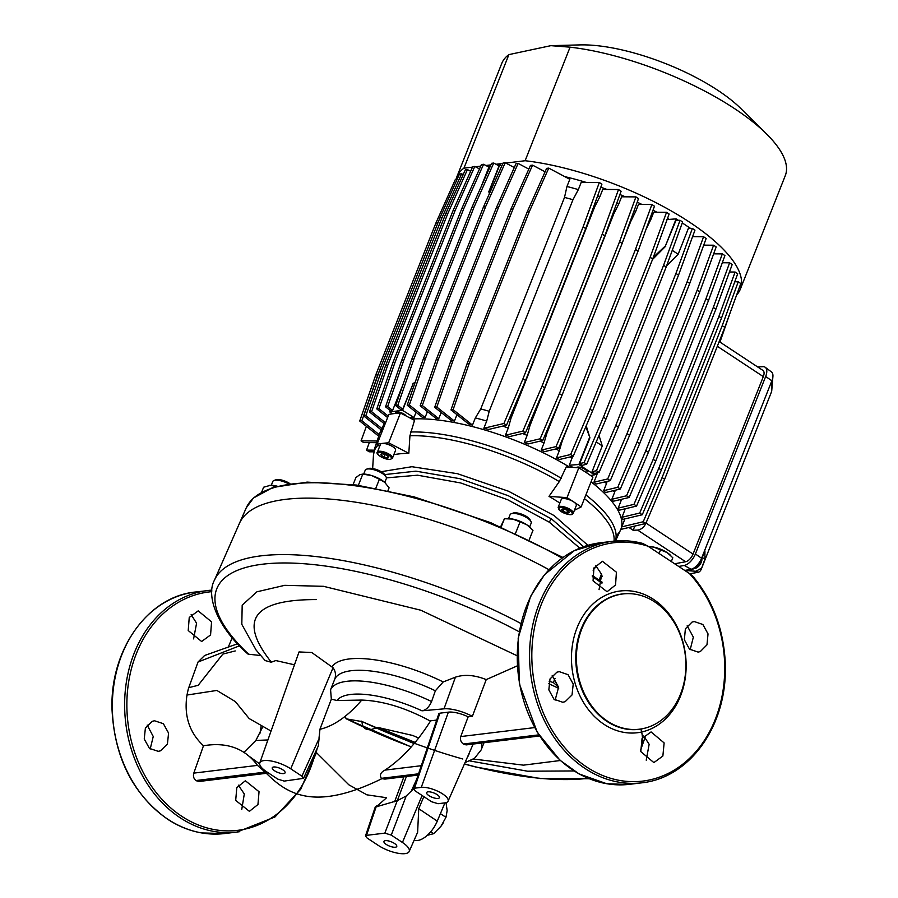 <?xml version="1.0" encoding="UTF-8"?>
<svg xmlns="http://www.w3.org/2000/svg" width="898" height="898" viewBox="0 0 898 898"><rect width="100%" height="100%" fill="white"/><g stroke="black" fill="none" stroke-linecap="round" stroke-linejoin="round"><path stroke-width="1.35" d="M303.535 778.353L301.919 776.186L319.082 738.538L318.296 745.969L303.535 778.353L284.195 781.092L277.774 779.116L266.605 771.752A20.272 6.836 21.6 0 1 259.791 762.896L299.034 651.937L311.774 652.52L333.046 667.742C335.504 671.143 336.099 674.892 334.831 678.978L330.576 689.698L331.34 699.172L337.019 700.507L361.771 700.07C382.963 700.844 405.75 707.815 430.142 720.982M443.185 681.941L435.362 690.787L431.579 701.551C429.165 707.029 425.966 710.116 421.981 710.812L443.994 708.836L455.421 677.182L443.185 681.941A88.431 29.814 21.6 0 0 332.092 666.63M558.691 688.339L548.667 683.625M370.47 729.67L378.17 727.526L412.698 735.462L418.692 738.055M560.296 760.516L523.467 765.152L473.426 759.046M415.224 742.422L378.17 727.526M271.241 662.208L275.563 660.647M516.967 655.686L420.814 610.225L323.516 586.315L284.722 585.328L256.884 591.816L242.191 605.173L241.809 624.335L256.132 650.096L265.146 660.569L271.409 662.275C238.004 620.327 252.978 599.437 316.332 599.595M588.089 778.285A224.017 75.511 21.6 0 1 464.446 763.94M411.374 746.889A224.017 75.511 21.6 0 1 346.617 718.916L344.899 716.694M640.903 729.053A229.372 77.318 21.6 0 1 640.97 749.022L645.146 737.202M462.807 759.012A229.372 77.318 21.6 0 1 361.041 721.038M260.588 655.518L248.129 654.171C217.226 627.332 205.698 595.801 214.465 580.164A229.372 77.318 21.6 0 1 520.47 623.279M370.414 729.681C365.037 729.939 362.231 727.234 362.006 721.577L414.191 743.656M574.058 770.944L527.508 771.202L469.879 760.943M346.617 718.916L362.006 721.577M188.76 687.655L198.02 662.028L204.609 655.495L237.644 643.765M198.02 662.028L239.586 645.797M262.429 727.492L255.863 740.457L267.907 739.952M235.242 650.938L222.861 654.081L198.177 685.309L188.614 687.7M196.09 780.609C193.721 778.79 192.958 776.299 193.8 773.122L257.479 765.377L265.236 772.213M265.337 772.28C286.585 793.753 313.604 812.174 381.785 778.734M421.297 765.702L385.006 770.114C380.516 772.415 379.349 775.232 381.504 778.544M385.006 770.114C401.945 758.731 417.155 742.298 430.636 720.813L436.709 720.073M361.771 700.07C347.863 716.222 333.91 725.977 319.913 729.311L331.34 699.172M319.082 738.538L319.913 729.311M271.05 731.062L249.184 718.58L235.343 701.596L216.856 690.439L186.986 695.041L188.322 688.845M257.479 765.377C244.941 748.371 226.936 741.827 203.476 745.755C189.343 732.532 183.854 715.627 186.986 695.041M275.619 660.513L294.488 664.812M381.56 778.611L384.928 779.105M390.316 777.466L390.944 777.163M413.473 788.972L406.222 795.998L397.253 800.69L376.116 806.875C374.78 807.044 375.487 806.449 378.238 805.113L386.589 797.727L366.9 794.831L348.817 784.785L315.636 751.817M391.259 835.106L402.439 842.47A20.272 6.836 -158.4 0 1 409.185 851.484A20.272 6.836 -158.4 0 1 397.219 853.1A20.272 6.836 -158.4 0 1 378.294 845.411L367.125 838.036L365.486 835.926L375.308 806.853L376.116 806.875L366.496 835.365L384.849 833.131L391.259 835.106L406.222 795.998M244.043 752.243L255.863 740.468M259.668 763.906L247.579 755.151M265.426 772.336L267.234 773.2L266.773 771.865M416.717 779.24L411.8 789.903M517.214 665.889L486.222 679.606C474.694 674.993 464.434 674.185 455.421 677.182M409.185 851.484L417.626 832.278L418.749 808.716L423.834 796.616M444.925 802.868L437.281 821.131A21.081 10.462 123.4 0 1 414.203 840.057M406.39 776.501L397.32 800.657M259.791 762.896A20.272 6.836 21.6 0 1 271.6 761.077A20.272 6.836 21.6 0 1 290.75 768.811L301.919 776.186M273.677 766.982A6.892 2.324 -158.4 0 0 272.262 767.745A6.892 2.324 -158.4 0 0 276.101 771.663A6.892 2.324 -158.4 0 0 283.678 773.582A6.892 2.324 -158.4 0 0 285.081 772.819A6.892 2.324 -158.4 0 0 281.254 768.901A6.892 2.324 -158.4 0 0 273.677 766.982M486.222 679.606L472.382 716.312A25.952 8.744 -158.4 0 0 443.994 708.836M413.507 788.758L415.134 790.88L431.601 801.734L438.022 803.71L444.779 802.891A16.22 5.467 -158.4 0 0 448.08 801.173A16.22 5.467 -158.4 0 0 439.178 791.924A16.22 5.467 -158.4 0 0 421.274 787.378L414.506 788.197L439.852 713.18L438.841 713.742L413.507 788.758L414.506 788.197M421.274 787.378L448.371 712.148A19.161 6.466 21.6 0 1 468.15 716.829L460.73 736.573C460.001 739.694 460.887 742.175 463.402 744.027A18.207 6.14 -158.4 0 1 463.682 744.218L466.163 744.902L539.563 735.978M428.032 791.834A6.892 2.324 -158.4 0 0 426.617 792.597A6.892 2.324 -158.4 0 0 430.445 796.515A6.892 2.324 -158.4 0 0 438.022 798.434A6.892 2.324 -158.4 0 0 439.436 797.671A6.892 2.324 -158.4 0 0 435.609 793.753A6.892 2.324 -158.4 0 0 428.032 791.834M448.371 712.148L439.852 713.18M472.382 716.312L468.15 716.829M195.989 780.542L265.123 772.134M267.234 773.2L199.064 781.485L196.303 780.755M193.8 773.122L203.476 745.755M365.486 835.926L366.496 835.365M385.365 840.64A6.892 2.324 -158.4 0 0 383.951 841.404A6.892 2.324 -158.4 0 0 387.779 845.321A6.892 2.324 -158.4 0 0 395.356 847.229A6.892 2.324 -158.4 0 0 396.77 846.477A6.892 2.324 -158.4 0 0 392.942 842.56A6.892 2.324 -158.4 0 0 385.365 840.64M654.754 601.941A68.125 54.509 -96.9 0 1 685.668 671.255A68.125 54.509 -96.9 0 1 645.628 727.975A68.125 54.509 -96.9 0 1 607.542 721.206A68.125 54.509 -96.9 0 1 577.571 644.113A68.125 54.509 -96.9 0 1 629.296 593.645A68.125 54.509 -96.9 0 1 654.754 601.941M214.465 580.164L239.407 523.422A227.082 76.543 21.6 0 1 548.947 569.669M228.563 646.448L232.245 637.692M670.795 555.581L670.234 555.031A14.593 4.917 21.6 0 0 667.158 552.596L653.643 547.084A14.593 4.917 21.6 0 1 667.158 552.596L672.815 557.77L671.311 561.553M660.591 549.711L659.098 553.494M653.643 547.084L648.637 546.624A14.593 4.917 21.6 0 1 648.94 546.601A14.593 4.917 21.6 0 1 653.643 547.084M427.313 835.308L433.644 833.681L430.737 831.761M433.644 833.681L440.963 826.261L445.969 817.315L440.413 813.655M440.761 826.519L440.963 826.261A17.837 8.857 123.4 0 1 440.761 826.519A17.837 8.857 123.4 0 1 440.48 826.89M445.969 817.315L447.148 810.636L446.014 802.442M443.578 822.254L443.623 822.175A17.837 8.857 123.4 0 1 443.578 822.254A17.837 8.857 123.4 0 1 440.963 826.261M640.779 751.581L653.867 762.604L662.87 756.026L664.127 742.927L651.072 731.915L642.059 738.482L640.779 751.581M643.765 735.922L649.142 744.296L646.234 760.202M556.906 672.198L550.014 678.944L548.835 689.844L553.987 699.25L562.777 702.258L565.134 701.697L572.026 694.951L573.216 684.052L568.052 674.656L559.241 671.648L556.906 672.198M552.214 675.498L558.59 687.273L555.121 700.148M616.41 572.206L602.423 561.284L593.926 568.086L593.062 580.849L607.07 591.748L615.557 584.957L616.41 572.206M595.61 565.381L601.671 574.439L599.056 589.672M700.294 651.578L706.973 644.831L708.028 633.898L702.876 624.503L694.233 621.539L692.055 622.078L685.387 628.825L684.355 639.746L689.496 649.153L698.128 652.105L700.294 651.578M687.172 625.794L693.346 637.142L690.18 649.725M191.139 614.614L196.583 623.234L193.598 638.893M211.569 621.865L210.57 634.942L201.635 641.509L188.221 630.531L189.242 617.454L198.189 610.876L211.569 621.865M147.193 725.101L153.244 736.495L150.191 749.033M152.278 721.307L154.512 720.768L163.369 723.687L168.577 733.082L167.421 744.027L160.518 750.807L158.284 751.345L149.45 748.416L144.241 739.032L145.386 728.087L152.278 721.307M238.318 785.144L244.301 793.967L241.753 809.446M235.691 800.387L236.803 787.591L245.379 780.766L259.039 791.722L257.951 804.518L249.386 811.332L235.691 800.387M642.631 543.413L612.627 541.281A121.645 97.332 -96.9 0 1 612.627 541.281A121.645 97.332 -96.9 0 1 642.631 543.413L648.019 546.209L689.361 573.474A120.051 96.064 -96.9 0 1 709.689 731.477A120.051 96.064 -96.9 0 1 586.663 767.015A120.051 96.064 -96.9 0 1 536.903 617.521A120.051 96.064 -96.9 0 1 648.019 546.209M689.361 573.474L692.728 576.078C712.193 599.527 722.991 627.601 725.135 660.322C729.075 723.855 690.629 777.646 641.98 782.809L641.98 782.809A121.645 97.332 -96.9 0 1 585.148 768.531A121.645 97.332 -96.9 0 1 530.628 637.771A121.645 97.332 -96.9 0 1 612.627 541.292L600.335 542.785A121.645 97.332 83.1 0 0 518.382 675.285A121.645 97.332 83.1 0 0 629.689 784.302A121.645 97.332 83.1 0 0 629.7 784.302L641.98 782.809A121.645 97.332 -96.9 0 0 643.08 782.663M379.63 446.508L377.048 444.241L388.856 414.427A145.162 48.93 21.6 0 1 400.441 413.013L414.528 420.32L409.937 435.732L408.815 453.299A123.048 41.476 -158.4 0 0 393.829 454.702M559.836 503.048A123.048 41.476 -158.4 0 0 548.992 496.37L559.286 481.609L566.245 466.938L578.817 467.824L567.008 497.638A145.162 48.93 21.6 0 1 581.118 506.943L574.406 510.289M569.613 467.173A129.761 43.744 -158.4 0 0 411.969 418.996M383.435 428.11A129.761 43.744 -158.4 0 0 379.551 433.768A129.761 43.744 -158.4 0 0 379.27 434.542L374.926 447.586L373.467 455.174A128.302 43.25 -158.4 0 1 378.069 445.139M616.129 535.702A129.761 43.744 -158.4 0 0 620.518 530.056A129.761 43.744 -158.4 0 0 620.844 529.304A129.761 43.744 -158.4 0 0 591.064 481.844M593.387 569.343L594.106 567.716M587.898 545.322L554.178 515.609L508.459 491.217L457.497 473.706L411.901 466.713L381.19 471.697M377.048 444.241A145.162 48.93 21.6 0 1 388.643 442.826L408.815 453.299M400.441 413.013L388.643 442.826M377.373 452.199A8.104 2.739 21.6 0 1 377.385 452.165L380.471 444.353A8.104 2.739 21.6 0 1 382.144 443.466A8.104 2.739 21.6 0 1 391.057 445.711A8.104 2.739 21.6 0 1 395.558 450.325L392.471 458.137A8.104 2.739 21.6 0 1 392.46 458.148L390.316 459.439C380.034 458.71 375.42 452.581 377.385 452.165A8.104 2.739 21.6 0 1 379.046 451.267A8.104 2.739 21.6 0 1 387.958 453.524A8.104 2.739 21.6 0 1 392.471 458.137M578.817 467.824A145.162 48.93 21.6 0 1 592.927 477.119L581.118 506.943M548.992 496.37L567.008 497.638M558.141 507.336A8.104 2.739 21.6 0 1 558.163 507.28L561.25 499.468A8.104 2.739 21.6 0 1 566.009 498.783A8.104 2.739 21.6 0 1 573.62 501.87A8.104 2.739 21.6 0 1 576.336 505.439L573.238 513.241A8.104 2.739 21.6 0 1 573.227 513.286M601.525 573.923L599.101 580.052M271.297 485.29L272.824 481.463A11.348 3.828 21.6 0 1 274.025 480.464L275.922 479.779A9.732 3.278 21.6 0 1 276.887 479.566A9.732 3.278 21.6 0 1 289.908 483.64M274.025 480.464A11.348 3.828 21.6 0 1 275.147 480.217A11.348 3.828 21.6 0 1 288.527 483.842M508.56 518.573L510.075 514.734A11.348 3.828 21.6 0 1 511.276 513.735L513.185 513.061A9.732 3.278 21.6 0 1 526.991 516.788A9.732 3.278 21.6 0 1 530.078 519.751L530.999 521.547A11.348 3.828 21.6 0 1 531.189 523.096L529.674 526.935M511.276 513.735A11.348 3.828 21.6 0 1 527.395 518.09A11.348 3.828 21.6 0 1 530.999 521.547M363.69 474.065L365.217 470.226A11.348 3.828 21.6 0 1 366.418 469.227L368.315 468.554A9.732 3.278 21.6 0 1 375.443 469.205A9.732 3.278 21.6 0 1 385.208 475.244L386.129 477.04A11.348 3.828 21.6 0 1 386.331 478.589L384.804 482.417M366.418 469.227A11.348 3.828 21.6 0 1 374.735 469.991A11.348 3.828 21.6 0 1 386.129 477.04M277.213 486.2A15.412 5.197 -158.4 0 0 270.511 485.29L263.619 487.221L261.632 492.25M269.4 485.369L274.216 485.93L273.71 487.21M274.216 485.93L276.752 486.323M358.358 485.313L362.77 474.166L371.548 475.513A15.412 5.197 -158.4 0 0 362.904 474.065L359.795 474.683L355.877 477.613L353.105 484.594M379.383 479.263L384.714 482.338A15.412 5.197 -158.4 0 0 371.548 475.513L379.383 479.263L375.847 488.198M384.714 482.338L385.422 483.001A15.412 5.197 -158.4 0 0 385.388 482.967A15.412 5.197 -158.4 0 0 384.714 482.338L389.092 487.816L387.981 490.622M500.646 526.8L504.452 518.718L501.163 527.014M504.452 518.718L512.736 519.078L520.077 521.85L515.519 533.356M520.077 521.85L527.003 524.903L532.974 530.359L529.236 539.788M530.482 527.71A15.412 5.197 -158.4 0 0 530.247 527.474A15.412 5.197 -158.4 0 0 527.003 524.903A15.412 5.197 -158.4 0 0 512.736 519.078A15.412 5.197 -158.4 0 0 507.774 518.573A15.412 5.197 -158.4 0 0 507.314 518.595M549.161 681.279L553.37 682.57L558.578 687.15M555.065 678.316L553.37 682.57M564.786 176.625A129.761 43.744 21.6 0 1 586.113 182.395M600.807 187.222A129.761 43.744 21.6 0 1 606.969 189.444M619.901 194.518A129.761 43.744 21.6 0 1 625.367 196.819M637.21 202.173A129.761 43.744 21.6 0 1 641.902 204.43M653.037 210.143A129.761 43.744 21.6 0 1 656.865 212.242M667.528 218.427A129.761 43.744 21.6 0 1 669.122 219.404M692.807 236.051A129.761 43.744 21.6 0 1 693.548 236.657M450.987 409.915L453.108 409.656L469.104 363.69L466.982 363.948L450.987 409.915L468.543 423.935L472.483 425.124L475.334 417.929L480.744 408.96L564.505 197.414L566.964 186.492L569.815 179.297L548.757 168.106L529.259 211.771L527.137 212.029L546.624 168.364L548.757 168.106M566.964 186.492A129.761 43.744 21.6 0 1 578.346 189.601L581.208 182.35L599.325 182.485L583.116 226.857L585.709 228.563L601.907 184.191L599.325 182.485M597.664 195.82A129.761 43.744 21.6 0 1 599.909 196.617L602.76 189.422L618.52 189.534L602.21 234.176L604.792 235.882L621.102 191.24L618.52 189.534M616.758 203.128A129.761 43.744 21.6 0 1 618.767 203.969L621.607 196.797L635.93 196.898L619.564 241.708L622.146 243.414L638.512 198.604L635.93 196.898M634.067 210.806A129.761 43.744 21.6 0 1 635.649 211.558L638.478 204.407L651.881 204.508L635.481 249.419L638.063 251.126L654.462 206.214L651.881 204.508M649.871 218.786A129.761 43.744 21.6 0 1 650.915 219.348L653.733 212.22L666.552 212.31L650.118 257.277L652.711 258.983L669.133 214.016L666.552 212.31M564.505 197.414A128.133 43.194 21.6 0 1 572.969 199.715L578.346 189.601M593.814 206.372A128.133 43.194 21.6 0 1 594.757 206.708L599.909 196.617M612.896 213.69A128.133 43.194 21.6 0 1 613.727 214.038L618.767 203.969M630.194 221.391A128.133 43.194 21.6 0 1 630.688 221.615L635.649 211.558M646.021 229.338L650.915 219.348M480.744 408.96A128.133 43.194 21.6 0 1 489.219 411.262L572.969 199.715M509.649 417.783A128.133 43.194 21.6 0 1 510.996 418.255L594.757 206.708M528.754 425.08A128.133 43.194 21.6 0 1 529.966 425.596L613.727 214.038M546.051 432.757A128.133 43.194 21.6 0 1 546.927 433.173L560.678 398.443M623.268 240.338L630.688 221.615M561.845 440.738A128.133 43.194 21.6 0 1 562.227 440.952L568.468 425.203M572.632 456.375L569.31 465.22A129.761 43.744 -158.4 0 1 572.845 467.398M570.174 456.959A129.761 43.744 21.6 0 1 572.116 458.126M475.334 417.929A129.761 43.744 21.6 0 1 486.716 421.027L489.219 411.262M502.723 426.101A129.761 43.744 21.6 0 1 508.279 428.043L510.996 418.255M522.535 433.498A129.761 43.744 21.6 0 1 527.137 435.395L529.966 425.596M540.091 441.131A129.761 43.744 21.6 0 1 544.02 442.983L546.927 433.173M555.884 448.955A129.761 43.744 21.6 0 1 559.286 450.774L562.227 440.952M624.817 518.909A129.761 43.744 21.6 0 1 624.503 519.976L620.844 529.304M624.368 508.975A129.761 43.744 21.6 0 1 624.716 510.311L621.966 517.27L622.224 519.527L642.272 514.756L661.343 470.036L721.487 318.116L718.905 316.41L735.114 272.038L737.696 273.744L721.487 318.116M620.047 499.647A129.761 43.744 21.6 0 1 620.933 501.129L618.161 508.133L619.115 510.221L636.559 506.068L655.742 461.078L715.897 309.159L713.304 307.453L729.614 262.8L732.196 264.506L715.897 309.159M613.3 490.69A129.761 43.744 21.6 0 1 614.647 492.25L611.864 499.277L613.289 501.264L629.15 497.481L648.412 452.323L708.556 300.403L705.974 298.697L722.34 253.887L724.922 255.593L708.556 300.403M604.724 481.968A129.761 43.744 21.6 0 1 606.476 483.607L603.68 490.656L605.499 492.542L620.338 489.006L639.634 443.747L699.789 291.828L697.196 290.121L713.607 245.21L716.189 246.916L699.789 291.828M594.97 473.74A129.761 43.744 21.6 0 1 596.743 475.143L593.948 482.215L596.081 484.033L610.27 480.654L629.588 435.328L689.743 283.409L687.161 281.703L703.583 236.735L706.165 238.441L689.743 283.409M556.457 457.901L570.657 454.523L573.238 456.229L559.499 459.495L556.457 457.901L559.286 450.774M541.191 450.134L556.03 446.598L558.612 448.304L544.547 451.649L541.191 450.134L544.02 442.983M524.297 442.568L540.158 438.785L542.751 440.491L528.035 443.994L524.297 442.568L527.137 435.395M505.428 435.249L522.872 431.096L525.465 432.802L509.649 436.563L505.428 435.249L508.279 428.043M483.842 428.267L503.901 423.497L506.494 425.203L488.759 429.424L483.842 428.267L486.716 421.027M454.422 421.095L436.821 407.041L434.688 407.299L451.021 420.331L454.422 421.095L456.959 414.685M438.763 418.67L422.296 405.503L420.163 405.773L435.777 418.232L438.763 418.67L441.21 412.496M425.08 417.536L409.331 404.953L407.198 405.211L422.453 417.39L425.08 417.536L427.437 411.576M409.634 417.783A129.761 43.744 -158.4 0 1 413.978 417.503L416.043 412.272M382.155 428.705L365.834 415.673L363.712 415.931L381.313 429.985L384.153 423.665M590.615 475.513L594.532 474.829L595.127 473.336M599.045 472.404L594.622 473.448L592.04 471.742L596.463 470.698L599.045 472.404L618.374 427.055L678.529 275.136L675.936 273.43L692.38 228.429L694.962 230.135L678.529 275.136M599.011 435.395L602.266 445.913L592.04 471.742M602.266 445.913L596.227 441.917M586.214 425.798L589.919 437.764L579.693 463.604L582.286 465.31L586.697 464.255L584.115 462.549L603.445 417.2L663.6 265.28L680.033 220.291L676.037 220.257L665.452 245.861L676.138 218.876L678.248 220.268M589.919 437.764L585.822 426.718M594.532 474.829L578.884 464.502L589.559 437.528M578.884 464.502L569.31 465.22M586.63 472.819L587 471.888A5.68 1.908 -158.4 0 0 585.103 469.385A5.68 1.908 -158.4 0 0 579.85 467.241A5.68 1.908 -158.4 0 0 576.471 467.656M413.978 417.503L402.551 410.33L413.237 383.356L402.708 409.23L400.587 409.488L395.681 405.57L397.803 405.312L413.922 358.976L474.077 207.056L471.944 207.315L491.599 163.301L493.72 163.043L474.077 207.056M402.978 384.602L392.572 410.465L387.667 406.547L385.534 406.805L401.664 360.468L461.808 208.549L481.463 164.536L483.584 164.278L463.929 208.291L461.808 208.549M385.534 406.805L390.439 410.723L392.572 410.465M402.551 410.33L389.698 411.89L390.226 410.543M389.698 411.89L392.471 413.821M406.098 415.954A5.68 1.908 -158.4 0 0 402.091 413.091A5.68 1.908 -158.4 0 0 396.837 411.969A5.68 1.908 -158.4 0 0 395.67 412.597L395.322 413.462M415.033 382.694L413.237 383.356M415.067 382.593L412.934 383.39M672.265 250.351L678.158 254.235L688.384 228.395L692.38 228.429M682.278 222.929L690.584 228.418M666.563 219.595L676.138 218.876M653.34 257.255L665.452 245.861M652.52 259.466L665.811 246.097M666.597 265.875L678.158 254.235M481.227 186.515L488.916 167.107L483.584 164.278M489.388 193.721L488.826 191.712L499.052 165.883L493.72 163.043M488.826 191.712L489.601 193.25M497.391 164.996L499.804 164.704L489.118 191.678M487.255 166.231L490.465 165.838M499.804 164.704L501.791 165.95M596.743 475.143L597.451 472.775M606.476 483.607L607.127 481.395M614.647 492.25L615.231 490.229M620.933 501.129L621.438 499.322M624.716 510.311L625.12 508.796M525.117 160.731A152.469 51.399 21.6 0 1 677.193 214.409A152.469 51.399 21.6 0 1 740.322 289.201L785.29 175.626A152.469 51.399 -158.4 0 0 766.477 133.892L740.906 108.602A110.297 37.177 -158.4 0 0 580.018 44.9L550.867 45.663L570.084 47.167L525.117 160.731L505.855 163.077M502.914 163.436L496.033 164.267M490.88 164.895L485.885 165.501M480.744 166.13L475.424 166.77M472.483 167.129L463.929 168.173L508.897 54.61L550.867 45.663M740.322 289.201A152.469 51.399 21.6 0 1 736.641 294.959M456.049 179.376A152.469 51.399 21.6 0 1 456.813 176.94A152.469 51.399 21.6 0 1 463.929 168.173M766.477 133.892A152.469 51.399 -158.4 0 0 570.084 47.167M508.897 54.61A152.469 51.399 -158.4 0 0 501.78 63.376L456.813 176.94M628.937 527.474L633.146 530.258L634.796 526.082M719.175 341.566L762.952 370.436A8.104 4.019 123.4 0 1 763.311 376.621L717.311 346.28M633.146 530.258L637.625 530.078C641.262 529.562 644.057 527.227 646.021 523.085L646.538 521.783M674.69 563.776L685.634 561.744A8.104 4.019 -56.6 0 0 693.043 554.088L763.311 376.621M601.918 575.472L601.514 575.495A12.168 6.039 123.4 0 1 600.908 575.495M757.699 366.968L762.974 366.687A12.168 6.039 123.4 0 1 765.264 367.316A12.168 6.039 123.4 0 1 765.668 376.486L695.4 553.954A12.168 6.039 123.4 0 1 684.287 565.437L678.753 566.458M765.264 367.316L771.472 371.963A11.696 5.803 123.4 0 1 772.909 376.543A11.696 5.803 123.4 0 1 771.853 380.786L701.585 558.253A11.696 5.803 123.4 0 1 690.899 569.287L684.759 570.432M772.909 376.543L771.73 390.81A3.244 1.605 123.4 0 1 771.438 391.988L701.282 569.175A3.244 1.605 123.4 0 1 698.318 572.239L689.855 573.811M695.4 553.954L701.585 558.253L701.551 559.353L704.919 550.856L704.919 559.151L701.282 569.175M684.287 565.437L691.651 569.59L686.364 570.567L695.86 571.263L701.304 568.266M701.551 559.353C699.014 564.965 695.714 568.367 691.651 569.59M695.86 571.263L698.318 572.239M702.281 557.535L704.919 559.151M701.843 558.612A6.488 3.222 123.4 0 1 701.304 562.148A6.488 3.222 123.4 0 1 694.603 568.299M373.86 451.84L369.145 451.806L366.564 450.1L369.303 442.613M374.197 450.156L366.564 450.1M376.565 442.669L363.645 442.568L361.063 440.862L366.373 426.326M377.126 440.985L361.063 440.862M379.237 434.643L361.849 420.758L377.845 374.78L375.723 375.038L435.867 223.119L455.365 179.454L457.161 179.241M361.849 420.758L359.728 421.016L375.723 375.038M378.72 436.181L359.728 421.016M437.932 222.872L435.867 223.119M377.845 374.78L379.315 371.065M365.834 415.673L381.886 369.527L379.764 369.785L439.908 217.866L459.473 174.044L461.606 173.785L442.041 217.608L439.908 217.866M363.712 415.931L379.764 369.785M463.177 174.616L461.606 173.785M381.886 369.527L442.041 217.608M385.534 422.812L371.592 411.677L369.471 411.935L385.556 365.688L445.7 213.769L465.321 169.845L467.443 169.587L447.833 213.511L445.7 213.769M384.95 424.294L369.471 411.935M371.592 411.677L387.678 365.43L385.556 365.688M470.631 171.282L467.443 169.587M387.678 365.43L447.833 213.511M388.205 416.077L378.911 408.657L376.778 408.916L392.897 362.601L453.041 210.682L472.685 166.702L474.806 166.444L455.163 210.424L453.041 210.682M387.61 417.559L376.778 408.916M378.911 408.657L395.019 362.343L392.897 362.601M479.487 168.936L474.806 166.444M395.019 362.343L455.163 210.424M387.667 406.547L403.786 360.21L401.664 360.468M403.786 360.21L463.929 208.291M402.708 409.23L397.803 405.312M395.681 405.57L411.8 359.234L413.922 358.976M411.8 359.234L471.944 207.315M407.198 405.211L423.317 358.908L425.439 358.65L485.594 206.731L483.461 206.989L503.105 162.998L505.226 162.74L485.594 206.731M409.331 404.953L425.439 358.65M514.285 167.556L505.226 162.74M423.317 358.908L483.461 206.989M420.163 405.773L436.26 359.526L438.381 359.267L498.536 207.348L496.403 207.606L516.013 163.672L518.146 163.414L498.536 207.348M422.296 405.503L438.381 359.267M528.821 169.093L518.146 163.414M436.26 359.526L496.403 207.606M434.688 407.299L450.74 361.153L452.873 360.895L513.016 208.976L510.895 209.234L530.46 165.412L532.581 165.153L513.016 208.976M436.821 407.041L452.873 360.895M545.097 171.799L532.581 165.153M450.74 361.153L510.895 209.234M472.483 425.124L453.108 409.656M466.982 363.948L527.137 212.029M469.104 363.69L529.259 211.771M506.494 425.203L525.554 380.483L522.973 378.776L583.116 226.857M503.901 423.497L522.973 378.776M525.554 380.483L585.709 228.563M525.465 432.802L544.648 387.801L542.055 386.095L602.21 234.176M522.872 431.096L542.055 386.095M544.648 387.801L604.792 235.882M542.751 440.491L562.002 395.333L559.409 393.627L619.564 241.708M540.158 438.785L559.409 393.627M562.002 395.333L622.146 243.414M558.612 448.304L577.919 403.045L575.326 401.339L635.481 249.419M556.03 446.598L575.326 401.339M577.919 403.045L638.063 251.126M573.238 456.229L592.557 410.902L589.975 409.196L650.118 257.277M570.657 454.523L589.975 409.196M592.557 410.902L652.711 258.983M579.693 463.604L584.115 462.549M586.697 464.255L606.038 418.906L603.445 417.2M606.038 418.906L666.181 266.987L682.615 221.997L680.033 220.291M666.181 266.987L663.6 265.28M596.463 470.698L615.792 425.349L618.374 427.055M615.792 425.349L675.936 273.43M593.948 482.215L607.688 478.948L610.27 480.654M607.688 478.948L627.006 433.622L629.588 435.328M692.582 236.657L703.583 236.735M627.006 433.622L687.161 281.703M603.68 490.656L617.757 487.3L620.338 489.006M617.757 487.3L637.052 442.041L639.634 443.747M703.718 245.143L713.607 245.21M637.052 442.041L697.196 290.121M611.864 499.277L626.568 495.775L629.15 497.481M626.568 495.775L645.819 450.616L648.412 452.323M713.663 253.831L722.34 253.887M645.819 450.616L705.974 298.697M618.161 508.133L633.977 504.362L653.16 459.372L655.742 461.078M633.977 504.362L636.559 506.068M722.318 262.755L729.614 262.8M653.16 459.372L713.304 307.453M621.966 517.27L639.69 513.05L658.75 468.329L661.343 470.036M639.69 513.05L642.272 514.756M729.468 271.993L735.114 272.038M658.75 468.329L718.905 316.41M734.766 281.781L738.235 281.815L740.816 283.521L724.809 327.355L664.655 479.274L645.819 523.455L620.799 529.416M738.235 281.815L722.216 325.648L724.809 327.355M621.786 526.857L643.237 521.749L645.819 523.455M643.237 521.749L662.073 477.568L664.655 479.274M722.216 325.648L662.073 477.568M730.534 311.685L719.96 342.082M563.865 509.099L563.001 511.265L566.761 512.792A4.052 1.369 21.6 0 1 563.001 511.265L561.665 509.435L564.079 509.144A4.052 1.369 21.6 0 1 567.839 510.681L569.175 512.5L566.761 512.792L567.648 510.558M563.001 511.265A4.052 1.369 21.6 0 1 561.665 509.435A4.052 1.369 21.6 0 1 562.777 509.009A4.052 1.369 21.6 0 1 564.079 509.144M567.839 510.681A4.052 1.369 21.6 0 1 568.692 511.355A4.052 1.369 21.6 0 1 569.175 512.5A4.052 1.369 21.6 0 1 566.761 512.792M387.835 456.162L388.205 456.577A4.052 1.369 21.6 0 1 387.588 457.8L388.116 456.465M387.588 457.8A4.052 1.369 21.6 0 1 384.018 457.082L387.588 457.8L388.205 456.577A4.052 1.369 21.6 0 0 387.914 456.24A4.052 1.369 21.6 0 0 385.264 454.635A4.052 1.369 21.6 0 0 381.998 453.894A4.052 1.369 21.6 0 0 381.706 453.917L381.089 455.14A4.052 1.369 21.6 0 1 381.706 453.917L382.077 453.894M384.018 457.082A4.052 1.369 21.6 0 1 381.089 455.14L384.018 457.082L385.029 454.545M334.831 678.978A81.101 27.333 21.6 0 1 435.362 690.787M481.395 743.05A81.101 27.333 21.6 0 1 481.16 749.92L474.492 758.327L465.018 762.638M469.216 753.074A71.369 24.055 21.6 0 1 467.499 756.992M330.576 689.698A81.101 27.333 21.6 0 1 431.579 701.551M337.019 700.507A71.369 24.055 21.6 0 1 421.981 710.812M249.072 654.586A224.017 75.511 21.6 0 1 268.278 563.618A224.017 75.511 21.6 0 1 519.156 631.743M437.281 821.131L418.749 808.716M290.75 768.811L333.046 667.742M418.479 774.042L381.493 778.532M418.558 773.807L381.212 778.353M538.845 734.856L463.402 744.027M534.591 727.593L460.73 736.573M538.968 735.058L463.682 744.218M263.99 771.326L265.685 771.124M402.439 842.47L422.105 795.471M394.581 801.768L403.898 776.804M418.053 738.886L418.401 737.932M384.849 833.131L397.253 800.69M377.732 806.606L378.238 805.113M259.892 733.543A68.203 54.576 83.1 0 0 261.004 726.751M629.004 593.645A68.203 54.576 83.1 0 0 628.712 593.634A68.203 54.576 83.1 0 0 576.931 644.169A68.203 54.576 83.1 0 0 606.925 721.352A68.203 54.576 83.1 0 0 645.067 728.132A68.203 54.576 83.1 0 0 645.348 728.054M604.062 724.349A71.38 57.113 -96.9 0 1 577.066 627.747A71.38 57.113 -96.9 0 1 653.542 599.381A71.38 57.113 -96.9 0 1 680.538 695.984A71.38 57.113 -96.9 0 1 604.062 724.349M167.904 819.257A121.645 97.332 83.1 0 0 224.747 833.535L201.646 832.94C189.714 830.863 178.354 826.283 167.567 819.189C133.207 794.539 114.708 758.204 112.059 710.206C109.489 650.736 147.373 596.609 195.382 592.018L195.382 592.018A121.645 97.332 83.1 0 0 113.395 688.497A121.645 97.332 83.1 0 0 167.904 819.257M315.726 751.626A120.051 96.064 -96.9 0 1 208.538 828.326A120.051 96.064 -96.9 0 1 126.876 702.696A120.051 96.064 -96.9 0 1 211.771 591.681M239.687 831.671A121.645 97.332 -96.9 0 1 237.038 832.042A121.645 97.332 -96.9 0 1 237.027 832.042A121.645 97.332 -96.9 0 1 125.731 723.025A121.645 97.332 -96.9 0 1 207.674 590.525L207.674 590.525A121.645 97.332 -96.9 0 1 211.883 590.121L195.382 592.018M615.355 541A128.998 43.486 -158.4 0 0 585.878 494.933M377.654 442.703A128.998 43.486 -158.4 0 0 374.926 447.586M561.194 478.241A128.998 43.486 -158.4 0 0 410.655 431.994M559.286 481.609A128.302 43.25 -158.4 0 0 409.937 435.732M614.03 541.124A128.302 43.25 -158.4 0 0 584.418 498.626M583.588 546.714L551.552 518.954L508.335 495.741L459.989 478.701L415.942 471.158L384.782 474.582M579.805 548.15L549.351 522.221A4.86 2.413 123.4 0 1 551.552 518.954M549.351 522.221L507.516 499.67L460.652 482.944L417.57 475.199L386.409 477.882M685.634 561.744L637.625 530.078M693.043 554.088L646.021 523.085M765.668 376.486L771.853 380.786L771.438 391.988M569.77 510.446A7.296 2.458 21.6 0 1 570.713 514.464A7.296 2.458 21.6 0 1 561.07 511.501A7.296 2.458 21.6 0 1 560.128 507.482A7.296 2.458 21.6 0 1 569.77 510.446M558.163 507.28A8.104 2.739 21.6 0 1 558.163 507.269A8.104 2.739 21.6 0 1 562.911 506.584A8.104 2.739 21.6 0 1 570.533 509.671A8.104 2.739 21.6 0 1 573.238 513.241C572.655 513.454 572.7 517.327 560.913 511.467L558.163 507.269M379.349 452.368A7.296 2.458 21.6 0 1 388.991 455.331A7.296 2.458 21.6 0 1 389.934 459.349A7.296 2.458 21.6 0 1 380.303 456.386A7.296 2.458 21.6 0 1 379.349 452.368M562.058 558.085A226.453 76.341 -158.4 0 0 246.187 507.987L239.407 523.422M601.952 583.172A226.453 76.341 -158.4 0 0 592.332 576.583M345.954 718.703L411.306 746.968M464.401 764.041L475.614 766.971L540.113 778.544L589.167 778.734M640.487 750.301L640.97 749.022M481.16 749.92L484 742.736M448.08 801.173L473.179 744.049M384.827 779.116L418.131 775.075M645.628 727.975L645.067 728.132M629.296 593.645L628.712 593.634M648.94 546.601L647.817 546.635M319.957 729.299L319.059 737.685M317.14 748.505L315.815 754.073L300.751 789.207L274.979 816.967L237.027 832.042L224.747 833.535M600.335 542.785L574.383 550.597L544.57 574.619L530.595 596.362L518.18 638.13L519.358 683.883L537.285 732.319L560.004 760.247L579.064 773.919L606.689 783.718L628.095 784.482M615.467 540.989L620.518 530.056M593.095 570.185L596.519 566.066M372.648 468.52L373.467 455.174M530.841 528.058L530.247 527.474M507.774 518.573L506.584 518.606M379.551 433.768L381.111 429.828M600.784 575.798L602.12 576.561M562.945 557.456L490.779 522.692L414.169 496.897L356.461 485.043L307.105 482.114L272.88 487.468L253.517 497.975L246.265 507.808M602.12 582.173L592.298 575.438"/></g></svg>
